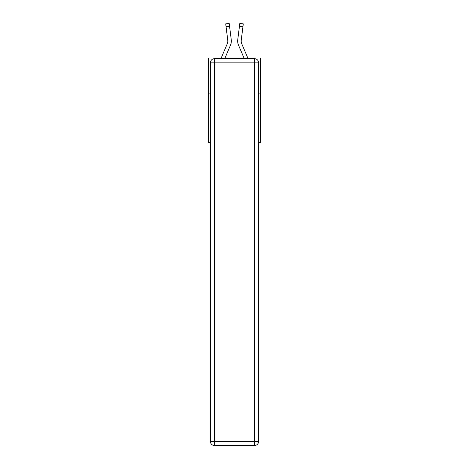 <?xml version="1.0" encoding="UTF-8"?>
<svg xmlns="http://www.w3.org/2000/svg" width="469" height="469" viewBox="0 0 469 469"><rect width="100%" height="100%" fill="white"/><g stroke="black" fill="none" stroke-linecap="round" stroke-linejoin="round"><path stroke-width="0.7" d="M210.37 93.12L208.471 93.12L208.471 57.945L260.529 57.945L260.529 142.359L258.63 142.359M208.471 93.12L208.471 142.359L210.37 142.359M260.529 93.12L258.63 93.12M225.05 57.945L230.49 45.171A10.553 10.553 0 0 0 231.252 39.713L229.546 26.241L226.058 26.68L225.706 23.89L229.194 23.45L229.546 26.241M231.323 41.553L231.334 41.032M231.199 39.29L231.252 39.713M247.773 57.945L241.746 43.793A7.035 7.035 0 0 1 241.183 41.049A7.035 7.035 0 0 0 241.746 43.793A7.035 7.035 0 0 1 241.183 41.049A7.035 7.035 0 0 0 241.746 43.793A7.035 7.035 0 0 1 241.183 41.049A7.035 7.035 0 0 0 241.746 43.793A7.035 7.035 0 0 1 241.183 41.049A7.035 7.035 0 0 0 241.746 43.793A7.035 7.035 0 0 1 241.183 41.049A7.035 7.035 0 0 0 241.746 43.793A7.035 7.035 0 0 1 241.183 41.049A7.035 7.035 0 0 0 241.746 43.793A7.035 7.035 0 0 1 241.183 41.049A7.035 7.035 0 0 0 241.746 43.793A7.035 7.035 0 0 1 241.183 41.049A7.035 7.035 0 0 0 241.746 43.793A7.035 7.035 0 0 1 241.236 40.152L242.942 26.68L239.454 26.241L239.806 23.45L243.294 23.89L242.942 26.68M243.95 57.945L238.51 45.171A10.553 10.553 0 0 1 237.748 39.713L239.454 26.241M241.189 41.378L241.236 40.152L241.189 41.378M214.591 58.648L254.409 58.648A4.221 4.221 0 0 1 258.63 62.869L258.63 441.329A4.221 4.221 0 0 1 254.409 445.55L214.591 445.55L214.591 441.329L254.409 441.329L254.409 62.869L214.591 62.869L214.591 441.329L210.37 441.329L210.37 62.869L214.591 62.869L214.591 58.648A4.221 4.221 0 0 0 210.37 62.869A4.221 4.221 0 0 1 214.591 58.648M210.37 441.329A4.221 4.221 0 0 0 214.591 445.55A4.221 4.221 0 0 1 210.37 441.329M221.227 57.945L227.254 43.793A7.035 7.035 0 0 0 227.817 41.049A7.035 7.035 0 0 1 227.254 43.793A7.035 7.035 0 0 0 227.817 41.049A7.035 7.035 0 0 1 227.254 43.793A7.035 7.035 0 0 0 227.817 41.049A7.035 7.035 0 0 1 227.254 43.793A7.035 7.035 0 0 0 227.817 41.049A7.035 7.035 0 0 1 227.254 43.793A7.035 7.035 0 0 0 227.817 41.049A7.035 7.035 0 0 1 227.254 43.793A7.035 7.035 0 0 0 227.817 41.049M231.323 41.548L231.334 41.12M227.254 43.793A7.035 7.035 0 0 0 227.764 40.152A7.035 7.035 0 0 1 227.254 43.793A7.035 7.035 0 0 0 227.764 40.152A7.035 7.035 0 0 1 227.254 43.793A7.035 7.035 0 0 0 227.764 40.152L226.058 26.68M227.811 41.378L227.764 40.152L227.811 41.378M237.677 41.553L237.666 41.032M237.748 39.713L237.801 39.29M239.806 23.45L243.294 23.89M254.409 445.55A4.221 4.221 0 0 0 258.63 441.329L254.409 441.329L254.409 445.55M258.63 62.869A4.221 4.221 0 0 0 254.409 58.648L254.409 62.869L258.63 62.869M225.706 23.89L229.194 23.45"/></g></svg>
